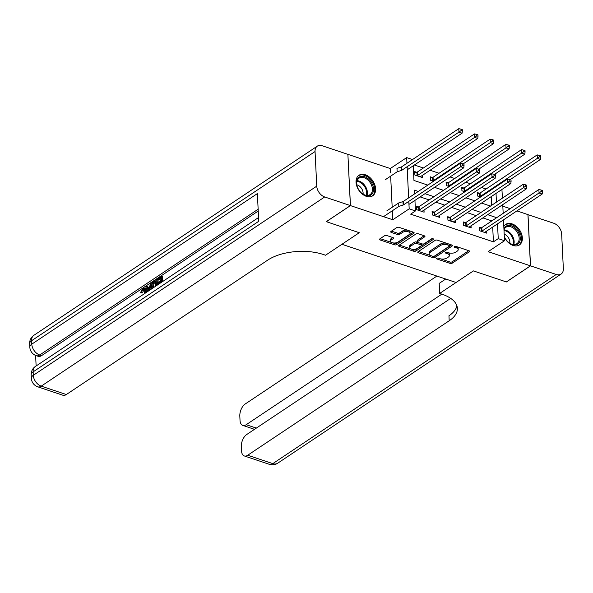 <?xml version="1.0" encoding="UTF-8"?>
<svg xmlns="http://www.w3.org/2000/svg" width="593" height="593" viewBox="0 0 593 593"><rect width="100%" height="100%" fill="white"/><g stroke="black" fill="none" stroke-linecap="round" stroke-linejoin="round"><path stroke-width="0.89" d="M436.782 258.281A1.09 0.526 177.2 0 0 436.552 258.622A1.09 0.526 177.2 0 0 436.982 259.015L450.057 263.388A1.557 0.749 177.2 0 0 452.237 263.173L469.271 251.803A1.557 0.749 177.2 0 0 469.597 251.313A1.557 0.749 177.2 0 0 468.989 250.757L455.906 246.384A1.09 0.526 177.2 0 0 454.379 246.532A1.09 0.526 177.2 0 0 454.156 246.873A1.09 0.526 177.2 0 0 454.579 247.266L456.276 247.83A4.974 2.402 177.2 0 1 458.211 249.609A4.974 2.402 177.2 0 1 457.188 251.173L455.765 252.121A4.974 2.402 177.2 0 1 448.797 252.818L447.107 252.255A1.09 0.526 177.2 0 0 445.58 252.41A1.09 0.526 177.2 0 0 445.358 252.751A1.09 0.526 177.2 0 0 445.78 253.137L447.47 253.708A4.974 2.402 177.2 0 1 449.412 255.487A4.974 2.402 177.2 0 1 448.382 257.043L446.966 257.992A4.974 2.402 177.2 0 1 439.999 258.696L438.301 258.125A1.09 0.526 177.2 0 0 436.782 258.281M366.355 196.35A12.349 8.413 56.3 0 0 372.678 195.816A12.349 8.413 56.3 0 0 374.791 184.801A12.349 8.413 56.3 0 0 365.295 174.75A12.349 8.413 56.3 0 0 358.965 175.276A12.349 8.413 56.3 0 0 356.853 186.291A12.349 8.413 56.3 0 0 366.355 196.35M504.332 237.148A12.349 8.413 56.3 0 0 513.108 245.465A12.349 8.413 56.3 0 0 519.438 244.931A12.349 8.413 56.3 0 0 521.551 233.916A12.349 8.413 56.3 0 0 512.055 223.865A12.349 8.413 56.3 0 0 505.725 224.391A12.349 8.413 56.3 0 0 503.813 226.482M386.74 235.51A1.557 0.749 177.2 0 0 384.56 235.732L379.779 238.92A1.557 0.749 177.2 0 0 379.461 239.409A1.557 0.749 177.2 0 0 380.069 239.965L394.597 244.827A1.557 0.749 177.2 0 0 396.769 244.605L413.803 233.242A1.557 0.749 177.2 0 0 414.129 232.752A1.557 0.749 177.2 0 0 413.521 232.197L398.993 227.334A1.557 0.749 177.2 0 0 396.813 227.556L391.039 231.403A1.557 0.749 177.2 0 0 390.72 231.893A1.557 0.749 177.2 0 0 391.328 232.449L397.547 234.531A1.557 0.749 177.2 0 0 399.719 234.309L402.588 232.404A4.158 2.009 177.2 0 1 407.169 231.544A4.158 2.009 177.2 0 1 410.03 233.301A4.158 2.009 177.2 0 1 409.17 234.606L397.955 242.092A4.158 2.009 177.2 0 1 393.374 242.945A4.158 2.009 177.2 0 1 390.513 241.188A4.158 2.009 177.2 0 1 391.373 239.883L393.241 238.638A1.557 0.749 177.2 0 0 393.559 238.149A1.557 0.749 177.2 0 0 392.959 237.593L386.74 235.51M450.702 298.383L246.688 434.536A9.503 5.226 -71.5 0 0 241.314 446.707L241.514 450.791A9.503 5.226 -71.5 0 0 244.279 455.943A9.503 5.226 -71.5 0 0 247.704 455.239L272.787 463.63L556.234 274.463L530.52 265.857L506.415 281.949L473.429 270.905L506.348 281.927L530.453 265.842L488.121 251.669L504.51 240.736L498.239 238.631L493.42 241.848L410.63 214.147L415.448 210.93L409.177 208.832L408.814 201.338M350.396 205.578L347.891 154.35L322.177 145.745A9.503 6.471 56.3 0 0 317.307 146.145A9.503 6.471 56.3 0 0 315.053 151.534L316.751 186.15A9.503 6.471 56.3 0 0 324.682 196.972L350.396 205.578L326.291 221.663L359.284 232.708L326.358 221.686L350.456 205.601L392.788 219.766L409.177 208.832M324.682 196.972L41.236 386.139L66.327 394.538L267.821 260.06A39.59 19.132 177.2 0 1 323.281 254.471L325.535 255.227L359.284 232.708L341.924 244.286L456.069 282.49L473.429 270.905L439.68 293.424L441.941 294.18A39.59 19.132 -2.8 0 1 457.381 308.33A39.59 19.132 -2.8 0 1 449.197 320.761L247.704 455.239M418.072 251.736A1.557 0.749 177.2 0 0 417.754 252.225A1.557 0.749 177.2 0 0 418.354 252.781L432.883 257.644A1.557 0.749 177.2 0 0 435.062 257.421L452.096 246.058A1.557 0.749 177.2 0 0 452.415 245.569A1.557 0.749 177.2 0 0 451.814 245.013L437.286 240.15A1.557 0.749 177.2 0 0 435.106 240.373L418.072 251.736M413.744 251.232L399.215 246.377A1.557 0.749 177.2 0 1 398.607 245.821A1.557 0.749 177.2 0 1 398.926 245.332L415.96 233.961A1.557 0.749 177.2 0 1 418.139 233.738L424.358 235.821A1.557 0.749 177.2 0 1 424.959 236.377A1.557 0.749 177.2 0 1 424.64 236.866L417.731 241.477A1.557 0.749 177.2 0 0 417.413 241.966A1.557 0.749 177.2 0 0 418.021 242.522L422.142 243.901A1.557 0.749 177.2 0 0 424.321 243.679L431.511 238.883A1.09 0.526 177.2 0 1 432.712 238.66A1.09 0.526 177.2 0 1 433.461 239.12A1.09 0.526 177.2 0 1 433.238 239.461L415.915 251.017A1.557 0.749 177.2 0 1 413.744 251.232L413.669 249.853L399.341 245.057M347.891 154.41L350.456 205.601M530.453 265.842L527.948 214.607L516.896 210.908M493.42 241.848L492.694 227.06M491.856 220.9L482.88 217.898M476.179 215.652L467.202 212.65M460.502 210.404L451.525 207.402M444.817 205.156L435.84 202.154M429.139 199.908L420.163 196.906M481.168 227.875L479.129 227.193L479.3 230.655L486.823 233.175L486.72 231.048M465.49 222.627L463.452 221.945L463.622 225.407L471.146 227.927L471.042 225.8M449.813 217.386L447.767 216.697L447.937 220.159L455.468 222.679L455.365 220.552M434.128 212.138L432.089 211.456L432.26 214.918L439.784 217.431L439.68 215.303M418.45 206.89L416.412 206.208L416.582 209.67L424.106 212.183L424.002 210.055M486.09 189.004L481.427 187.447M470.405 183.756L465.742 182.199M454.727 178.508L450.065 176.951M439.05 173.26L430.073 170.258M423.372 168.019L414.396 165.01M491.634 205.341L491.204 196.631M479.478 193.259L477.439 192.577L477.602 196.038L480.545 197.024M463.8 188.018L461.754 187.329L461.925 190.79L464.868 191.776M448.115 182.77L446.077 182.088L446.247 185.55L449.19 186.528M432.438 177.522L430.399 176.84L430.57 180.302L433.505 181.28M416.76 172.274L414.722 171.592L414.885 175.054L422.416 177.574L422.312 175.439M390.49 172.682L390.283 168.538L347.95 154.365M390.283 168.538L406.672 157.597L412.513 159.554M501.923 189.478L502.427 198.136M510.188 208.662L502.82 206.201M408.644 197.877L407.124 166.722M406.954 163.26L406.672 157.597M418.28 191.443L414.433 190.16L414.618 193.889M414.937 200.397L415.448 210.93M496.675 217.683L487.698 214.681M480.997 212.435L472.021 209.433M465.32 207.187L456.343 204.185M449.642 201.939L440.666 198.937M433.957 196.691L424.988 193.689M498.239 238.631L497.512 223.843M502.745 204.637L503.168 213.347M503.487 219.855L504.51 240.736M496.452 202.124L496.022 193.414M413.247 165.781L413.958 180.465L427.798 185.098M434.499 187.336L443.475 190.346M450.176 192.584L459.152 195.594M465.853 197.832L474.83 200.842M481.538 203.08L490.515 206.082M392.788 219.766L392.351 210.76M392.181 207.298L390.654 176.143M449.412 255.487L449.346 254.1A4.974 2.402 177.2 0 0 447.96 252.544M458.211 249.609L458.144 248.222A4.974 2.402 177.2 0 0 456.766 246.666M440.621 258.867L449.991 262.01A1.557 0.749 177.2 0 0 452.17 261.787L468.789 250.691M433.653 256.384A1.557 0.749 177.2 0 0 434.995 256.035L451.614 244.946M418.488 251.462L430.511 255.487M432.853 256.302A1.09 0.526 177.2 0 0 434.38 256.154L449.331 246.177A1.09 0.526 177.2 0 0 449.553 245.828A1.09 0.526 177.2 0 0 449.131 245.443L447.344 244.842A4.974 2.402 177.2 0 0 440.377 245.546L430.162 252.366A4.974 2.402 177.2 0 0 429.132 253.93A4.974 2.402 177.2 0 0 431.074 255.709L432.853 256.302M449.553 245.828L449.487 244.449A1.09 0.526 177.2 0 0 449.301 244.175M446.655 243.286A4.974 2.402 177.2 0 0 440.31 244.16L440.377 245.546M429.132 253.93L429.065 252.544A4.974 2.402 177.2 0 1 430.088 250.987L440.31 244.16M424.158 235.755L417.665 240.091A1.557 0.749 177.2 0 0 417.346 240.58L417.413 241.966M432.312 238.645L415.849 249.631L415.915 251.017M410.564 246.258A4.158 2.009 177.2 0 0 409.704 247.563A4.158 2.009 177.2 0 0 412.565 249.327A4.158 2.009 177.2 0 0 417.153 248.467L421.104 245.828A1.557 0.749 177.2 0 0 421.423 245.339A1.557 0.749 177.2 0 0 420.815 244.783L416.694 243.404A1.557 0.749 177.2 0 0 414.514 243.627L410.564 246.258L410.497 244.879A4.158 2.009 177.2 0 0 409.637 246.184L409.704 247.563M421.423 245.339L421.356 243.953A1.557 0.749 177.2 0 0 421.045 243.53M410.497 244.879L414.448 242.24A1.557 0.749 177.2 0 1 416.627 242.018L417.724 242.389M413.669 249.853A1.557 0.749 177.2 0 0 415.849 249.631M390.513 241.188L390.446 239.809A4.158 2.009 177.2 0 1 391.306 238.497L392.759 237.526M410.03 233.301L409.963 231.915A4.158 2.009 177.2 0 0 408.851 230.633M407.769 230.269A4.158 2.009 177.2 0 0 402.521 231.018L402.588 232.404M391.454 231.129L397.48 233.145A1.557 0.749 177.2 0 0 399.652 232.93L402.521 231.018M392.707 242.834L394.53 243.441A1.557 0.749 177.2 0 0 396.702 243.226L413.328 232.13M380.195 238.645L391.625 242.47M510.143 179.664L540.49 159.413L537.354 158.361L537.184 154.899L480.115 192.992A1.586 0.763 -2.8 0 1 479.663 193.199L477.498 193.904M539.497 156.804L540.757 157.219L540.683 155.84L539.43 155.418L539.497 156.804L537.354 158.361L480.286 196.453A1.586 0.763 -2.8 0 1 479.833 196.661L479.648 196.72M540.757 157.219L540.49 159.413M537.184 154.899L539.43 155.418M481.338 231.337L481.523 231.277A1.586 0.763 177.2 0 0 481.976 231.07L539.052 192.977L542.187 194.03L485.111 232.122A1.586 0.763 177.2 0 0 484.844 232.389L484.785 232.493M479.196 228.513L481.353 227.816A1.586 0.763 177.2 0 0 481.805 227.608L538.881 189.515L539.052 192.977L541.194 191.42L542.447 191.835L542.38 190.457L541.127 190.034L541.194 191.42M541.127 190.034L538.881 189.515M542.187 194.03L542.447 191.835M494.466 174.416L524.812 154.165L521.677 153.113L521.506 149.651L464.43 187.744A1.586 0.763 -2.8 0 1 463.985 187.951L461.821 188.656M523.819 151.556L525.072 151.978L525.005 150.592L523.752 150.17L523.819 151.556L521.677 153.113L464.601 191.205A1.586 0.763 -2.8 0 1 464.156 191.413L463.963 191.48M525.072 151.978L524.812 154.165M521.506 149.651L523.752 150.17M478.788 169.168L509.135 148.917L505.999 147.872L505.829 144.41L448.753 182.496A1.586 0.763 -2.8 0 1 448.301 182.711L446.144 183.407M508.142 146.308L509.394 146.73L509.328 145.344L508.075 144.922L508.142 146.308L505.999 147.872L448.923 185.957A1.586 0.763 -2.8 0 1 448.471 186.172L448.286 186.232M509.394 146.73L509.135 148.917M505.829 144.41L508.075 144.922M463.111 163.927L493.458 143.669L490.315 142.624L490.152 139.162L433.075 177.248A1.586 0.763 -2.8 0 1 432.623 177.463L430.466 178.159M492.464 141.06L493.717 141.482L493.65 140.096L492.398 139.674L492.464 141.06L490.315 142.624L433.246 180.709A1.586 0.763 -2.8 0 1 432.794 180.924L432.608 180.984M493.717 141.482L493.458 143.669M490.152 139.162L492.398 139.674M465.661 226.089L465.846 226.029A1.586 0.763 177.2 0 0 466.298 225.822L523.367 187.729L526.502 188.782L469.434 226.874A1.586 0.763 177.2 0 0 469.159 227.141L469.107 227.245M463.511 223.272L465.675 222.568A1.586 0.763 177.2 0 0 466.128 222.36L523.204 184.267L523.367 187.729L525.517 186.172L526.769 186.587L526.703 185.209L525.442 184.786L525.517 186.172M525.442 184.786L523.204 184.267M526.502 188.782L526.769 186.587M449.983 220.848L450.169 220.781A1.586 0.763 177.2 0 0 450.613 220.574L507.69 182.481L510.825 183.533L453.756 221.626A1.586 0.763 177.2 0 0 453.482 221.893L453.423 221.997M447.834 218.024L449.998 217.32A1.586 0.763 177.2 0 0 450.45 217.112L507.519 179.019L507.69 182.481L509.832 180.924L511.084 181.347L511.018 179.961L509.765 179.538L509.832 180.924M509.765 179.538L507.519 179.019M510.825 183.533L511.084 181.347M434.298 215.6L434.484 215.541A1.586 0.763 177.2 0 0 434.936 215.326L492.012 177.233L495.148 178.285L438.071 216.378A1.586 0.763 177.2 0 0 437.804 216.645L437.745 216.749M432.156 212.776L434.321 212.079A1.586 0.763 177.2 0 0 434.765 211.864L491.842 173.779L492.012 177.233L494.154 175.676L495.407 176.099L495.34 174.713L494.088 174.29L494.154 175.676M494.088 174.29L491.842 173.779M495.148 178.285L495.407 176.099M420.37 176.884L420.43 176.788A1.586 0.763 -2.8 0 1 420.704 176.514L477.773 138.421L474.637 137.376L474.467 133.914L417.398 172A1.586 0.763 -2.8 0 1 416.946 172.215L414.781 172.911M476.779 135.812L478.04 136.234L477.965 134.848L476.713 134.426L476.779 135.812L474.637 137.376L417.568 175.461A1.586 0.763 -2.8 0 1 417.116 175.676L416.931 175.736M478.04 136.234L477.773 138.421M474.467 133.914L476.713 134.426M418.621 210.352L418.806 210.293A1.586 0.763 177.2 0 0 419.258 210.078L476.335 171.992L479.47 173.037L422.394 211.13A1.586 0.763 177.2 0 0 422.127 211.397L422.068 211.501M416.479 207.528L418.636 206.831A1.586 0.763 177.2 0 0 419.088 206.616L476.164 168.531L476.335 171.992L478.477 170.428L479.73 170.851L479.663 169.465L478.41 169.042L478.477 170.428M478.41 169.042L476.164 168.531M479.47 173.037L479.73 170.851M503.924 228.705A10.689 7.279 -123.7 0 1 515.651 228.498A10.689 7.279 -123.7 0 1 519.461 242.137A10.689 7.279 -123.7 0 1 508.342 242.189A10.689 7.279 -123.7 0 1 507.971 241.855A10.689 7.279 -123.7 0 1 504.302 236.488M508.223 242.085A9.896 6.745 56.3 0 0 516.822 243.73A9.896 6.745 56.3 0 0 514.88 229.313A9.896 6.745 56.3 0 0 505.836 227.267A9.896 6.745 56.3 0 0 503.968 229.647M509.817 243.249A7.049 4.803 56.3 0 0 506.822 235.792A7.049 4.803 56.3 0 0 504.183 234.102M518.623 245.383L518.601 245.398A12.275 8.361 56.3 0 0 518.623 245.383A12.275 8.361 56.3 0 0 516.214 227.512A12.275 8.361 56.3 0 0 504.999 224.969A12.275 8.361 56.3 0 0 504.977 224.984L504.999 224.969M369.684 195.571A10.689 7.279 -123.7 0 1 361.582 193.073A10.689 7.279 -123.7 0 1 357.245 186.573A10.689 7.279 -123.7 0 1 360.425 176.551A10.689 7.279 -123.7 0 1 372.159 183.845A10.689 7.279 -123.7 0 1 369.684 195.571M361.471 192.97A9.896 6.745 56.3 0 0 368.853 195.186A9.896 6.745 56.3 0 0 370.062 194.615A9.896 6.745 56.3 0 0 370.692 183.467A9.896 6.745 56.3 0 0 360.285 177.574A9.896 6.745 56.3 0 0 359.076 178.152A9.896 6.745 56.3 0 0 357.297 186.721M371.863 196.268L371.848 196.283A12.275 8.361 56.3 0 0 371.863 196.268A12.275 8.361 56.3 0 0 372.649 182.451A12.275 8.361 56.3 0 0 359.736 175.143A12.275 8.361 56.3 0 0 358.239 175.854A12.275 8.361 56.3 0 0 358.216 175.869L358.239 175.854M363.064 194.133A7.049 4.803 56.3 0 0 356.838 184.801M439.68 293.424L439.191 283.387L445.728 279.021M441.837 294.143L246.206 424.707A9.503 5.226 -71.5 0 1 242.789 425.411A9.503 5.226 -71.5 0 1 240.017 420.259L239.817 416.175A9.503 5.226 -71.5 0 1 245.198 404.003L436.893 276.071M556.234 274.463A9.503 6.471 56.3 0 0 561.097 274.062A9.503 6.471 56.3 0 0 563.35 268.673L561.66 234.065A9.503 6.471 56.3 0 0 553.721 223.235L527.948 214.666M530.52 265.857L528.007 214.629M456.921 305.855A39.59 19.132 -2.8 0 1 448.953 315.78L449.197 320.761M144.24 289.51L142.261 292.89L140.422 292.831L142.654 288.487L144.247 288.05L145.544 291.022L146.545 291.356L146.545 292.282M144.247 288.05L145.255 288.383L146.545 291.356M147.642 291.556L145.656 286.589L146.523 286.011L147.309 288.131L149.777 286.486L150.311 283.491L151.171 282.913L152.156 283.335M151.615 286.167L151.015 289.302M146.523 286.011L147.531 286.345L148.013 287.657M160.985 282.646L160.925 281.349L157.886 283.38L157.834 282.424L160.873 280.393L160.74 277.517L157.323 279.792L157.278 278.836L161.504 276.012L162.512 276.353L162.756 281.46M160.97 282.327L158.887 283.713L157.886 283.38M160.785 278.488L158.331 280.133L157.323 279.792M258.229 211.034L41.599 355.615A9.503 5.226 108.5 0 1 38.174 356.319L36.292 355.689A9.503 5.226 -71.5 0 0 39.716 354.985L41.599 355.615M35.617 355.429L36.129 365.977M151.919 288.695L151.623 286.945C151.489 284.292 152.312 282.298 154.091 280.963L156.167 279.577L157.167 279.911L157.419 285.025M66.327 394.538A9.503 5.226 108.5 0 1 62.902 395.242L37.819 386.844A9.503 5.226 -71.5 0 0 41.236 386.139A9.503 6.471 -123.7 0 1 33.304 375.317L316.751 186.15M258.548 217.535L35.387 366.467A9.503 6.471 -123.7 0 0 33.134 371.855A9.503 4.588 177.2 0 0 31.177 374.835L31.34 378.297A9.503 4.588 -2.8 0 1 33.304 375.317L33.134 371.855L258.733 221.293L257.377 193.6L31.785 344.162L31.614 340.701A9.503 6.471 -123.7 0 1 33.868 335.312L317.307 146.145M161.504 276.012L161.8 282.098M156.167 279.577L156.463 285.663M155.648 286.211L155.396 281.082L154.202 281.875L152.868 283.372L152.764 288.131M155.448 282.053L153.869 283.713L153.528 287.62M154.202 281.875L155.21 282.209M152.868 283.372L153.869 283.713M152.438 286.419L153.446 286.753M151.171 282.913L149.784 290.118M149.013 290.637L149.577 287.605L147.598 288.924L148.391 291.052M149.369 288.747L148.606 289.258L149.051 290.474M147.598 288.924L148.606 289.258M144.573 293.602L144.729 291.571L143.825 289.176L142.772 289.391L143.78 289.732M142.772 289.391L141.253 292.557L142.261 292.89M140.763 296.144L141.89 295.388M145.544 291.022L145.411 293.038M141.253 292.557L140.422 292.831M385.376 179.664L397.14 171.814L396.969 168.353L401.268 166.967L401.439 170.428L397.14 171.814M407.272 169.768L462.095 133.173L458.96 132.128L458.789 128.666L401.72 166.759A1.586 0.763 -2.8 0 1 401.268 166.967M461.102 130.564L462.355 130.986L462.288 129.6L461.035 129.185L461.102 130.564L458.96 132.128L401.884 170.221A1.586 0.763 -2.8 0 1 401.439 170.428M462.355 130.986L462.095 133.173M458.789 128.666L461.035 129.185M383.501 216.66L398.83 206.431L403.129 205.045A1.586 0.763 177.2 0 0 403.581 204.83L460.65 166.744L460.487 163.283L403.41 201.368A1.586 0.763 177.2 0 1 402.958 201.583L398.659 202.969L398.83 206.431M398.659 202.969L386.895 210.819M462.799 165.18L464.052 165.603L463.985 164.217L462.725 163.794L462.799 165.18L460.65 166.744L463.785 167.789L408.962 204.385M462.725 163.794L460.487 163.283M463.785 167.789L464.052 165.603M436.937 258.192L436.982 259.015M454.542 246.451L454.579 247.266M445.743 252.321L445.78 253.137M447.404 252.359L447.47 253.708M456.21 246.48L456.276 247.83M469.226 250.861L469.271 251.803M452.17 261.787L452.237 263.173M449.991 262.01L450.057 263.388M452.051 245.117L452.096 246.058M434.995 256.035L435.062 257.421M432.816 256.295L432.883 257.644M418.302 251.588L418.354 252.781M449.064 244.094L449.131 245.443M447.285 243.493L447.344 244.842M430.088 250.987L430.162 252.366M399.156 245.176L399.215 246.377M424.595 235.925L424.64 236.866M417.665 240.091L417.731 241.477M433.201 238.801L433.238 239.461M420.748 243.434L420.815 244.783M416.627 242.018L416.694 243.404M414.448 242.24L414.514 243.627M393.196 237.697L393.241 238.638M391.306 238.497L391.373 239.883M399.652 232.93L399.719 234.309M397.48 233.145L397.547 234.531M391.269 231.255L391.328 232.449M413.758 232.3L413.803 233.242M396.702 243.226L396.769 244.605M394.53 243.441L394.597 244.827M380.009 238.771L380.069 239.965M480.115 192.992L480.286 196.453M479.663 193.199L479.833 196.661M481.523 231.277L481.353 227.816M481.976 231.07L481.805 227.608M464.43 187.744L464.601 191.205M463.985 187.951L464.156 191.413M448.753 182.496L448.923 185.957M448.301 182.711L448.471 186.172M433.075 177.248L433.246 180.709M432.623 177.463L432.794 180.924M465.846 226.029L465.675 222.568M466.298 225.822L466.128 222.36M450.169 220.781L449.998 217.32M450.613 220.574L450.45 217.112M434.484 215.541L434.321 212.079M434.936 215.326L434.765 211.864M417.398 172L417.568 175.461M416.946 172.215L417.116 175.676M418.806 210.293L418.636 206.831M419.258 210.078L419.088 206.616M503.976 229.817A9.896 6.745 -123.7 0 1 509.861 232.671A9.896 6.745 -123.7 0 1 513.731 244.531M513.078 244.472A9.57 6.523 56.3 0 0 509.261 233.19A9.57 6.523 56.3 0 0 504.006 230.469M357.149 180.702A9.896 6.745 -123.7 0 1 365.155 185.994A9.896 6.745 -123.7 0 1 366.971 195.416M366.318 195.356A9.57 6.523 56.3 0 0 364.495 186.432A9.57 6.523 56.3 0 0 356.956 181.325M246.206 424.707L256.339 428.094M272.787 463.63A9.503 5.226 108.5 0 1 269.37 464.334A9.503 9.503 0 0 0 277.657 463.229A9.503 6.471 -123.7 0 1 272.787 463.63M315.053 151.534L31.614 340.701A9.503 4.588 177.2 0 0 29.65 343.681L29.82 347.142A9.503 4.588 -2.8 0 1 31.785 344.162A9.503 6.471 -123.7 0 0 39.716 354.985L258.14 209.21M148.272 290.733L148.673 290.866M401.72 166.759L401.884 170.221M403.129 205.045L402.958 201.583M403.581 204.83L403.41 201.368M242.789 425.411L254.493 429.325M244.279 455.943L269.37 464.334M277.657 463.229L561.097 274.062M35.387 366.467A9.503 9.503 0 0 0 31.177 374.835M31.34 378.297A9.503 9.503 0 0 0 37.819 386.844M33.868 335.312A9.503 9.503 0 0 0 29.65 343.681M29.82 347.142A9.503 9.503 0 0 0 36.292 355.689"/></g></svg>
